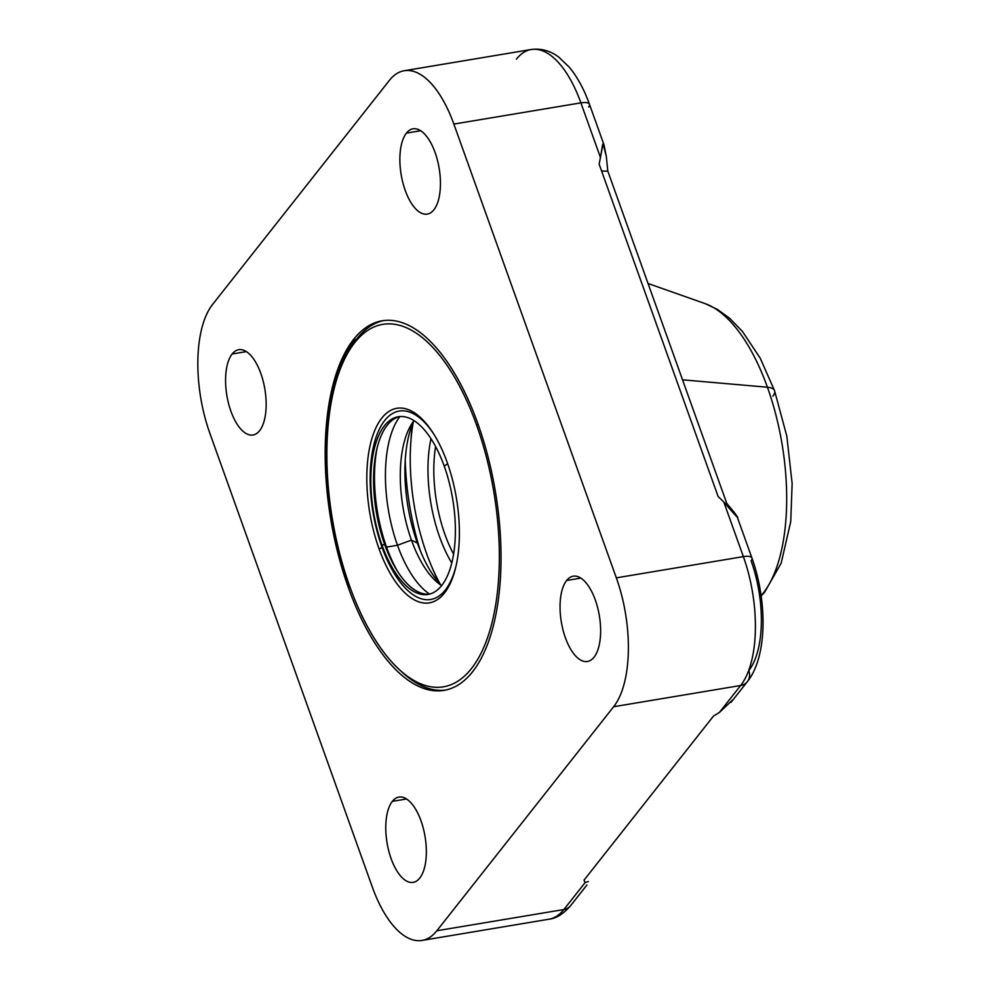<?xml version="1.0" encoding="UTF-8"?>
<svg xmlns="http://www.w3.org/2000/svg" width="990" height="990" viewBox="0 0 990 990"><rect width="100%" height="100%" fill="white"/><g stroke="black" fill="none" stroke-linecap="round" stroke-linejoin="round"><path stroke-width="1.49" d="M588.642 107.044A14.417 4.839 160.3 0 0 589.483 104.309A14.417 4.839 160.3 0 0 580.895 102.861A97.292 43.337 -99.5 0 0 531.246 49.5A97.292 43.337 80.5 0 1 580.895 102.861L453.865 124.084L616.337 577.851A97.292 43.337 80.5 0 1 613.627 706.736L436.85 930.761A97.292 43.337 80.5 0 1 372.339 887.09L209.868 433.311A97.292 43.337 80.5 0 1 212.59 304.437L389.367 80.413A97.292 43.337 80.5 0 1 453.865 124.084L616.337 577.851L743.366 556.628A97.292 43.337 80.5 0 1 740.644 685.501L613.627 706.736A97.292 43.337 -99.5 0 0 616.337 577.851L743.366 556.628L723.801 502.004L718.121 496.497L599.136 164.154L600.447 157.484L580.895 102.861L453.865 124.084A97.292 43.337 -99.5 0 0 404.217 70.736A97.292 43.337 -99.5 0 0 389.367 80.413L212.59 304.437A97.292 43.337 -99.5 0 0 209.868 433.311L372.339 887.09A97.292 43.337 -99.5 0 0 421.988 940.438A97.292 43.337 -99.5 0 0 436.85 930.761L563.867 909.538L585.152 882.56L584.026 880.147L713.493 716.067L719.359 712.478L740.644 685.501L613.627 706.736L436.85 930.761L563.867 909.538A97.292 43.337 80.5 0 1 549.017 919.215A97.292 43.337 -99.5 0 0 563.867 909.538L585.152 882.56L588.357 881.533M433.88 209.806A43.238 19.256 -99.5 0 0 435.093 152.522A43.238 19.256 -99.5 0 0 406.42 133.118A43.238 19.256 -99.5 0 0 405.219 190.389A43.238 19.256 -99.5 0 0 433.88 209.806A43.238 19.256 -99.5 0 0 437.444 160.194A43.238 19.256 -99.5 0 0 413.028 128.811A43.238 19.256 -99.5 0 0 406.42 133.118L420.663 130.73L406.42 133.118A43.238 19.256 -99.5 0 0 402.868 182.717A43.238 19.256 -99.5 0 0 427.284 214.112A43.238 19.256 -99.5 0 0 433.88 209.806M259.603 430.687A43.238 19.256 -99.5 0 0 260.803 373.403A43.238 19.256 -99.5 0 0 232.143 353.987A43.238 19.256 -99.5 0 0 230.93 411.271A43.238 19.256 -99.5 0 0 259.603 430.687A43.238 19.256 -99.5 0 0 263.154 381.076A43.238 19.256 -99.5 0 0 238.738 349.693A43.238 19.256 -99.5 0 0 232.143 353.987L246.386 351.611L232.143 353.987A43.238 19.256 -99.5 0 0 228.579 403.598A43.238 19.256 -99.5 0 0 252.995 434.981A43.238 19.256 -99.5 0 0 259.603 430.687M419.785 878.056A43.238 19.256 -99.5 0 0 420.998 820.784A43.238 19.256 -99.5 0 0 392.325 801.368A43.238 19.256 -99.5 0 0 391.112 858.652A43.238 19.256 -99.5 0 0 419.785 878.056A43.238 19.256 -99.5 0 0 423.336 828.457A43.238 19.256 -99.5 0 0 398.921 797.061A43.238 19.256 -99.5 0 0 392.325 801.368L406.568 798.992L392.325 801.368A43.238 19.256 -99.5 0 0 388.773 850.979A43.238 19.256 -99.5 0 0 413.177 882.362A43.238 19.256 -99.5 0 0 419.785 878.056M594.074 657.187A43.238 19.256 -99.5 0 0 595.275 599.903A43.238 19.256 -99.5 0 0 566.614 580.486A43.238 19.256 -99.5 0 0 565.401 637.77A43.238 19.256 -99.5 0 0 594.074 657.187A43.238 19.256 -99.5 0 0 597.626 607.575A43.238 19.256 -99.5 0 0 573.21 576.192A43.238 19.256 -99.5 0 0 566.614 580.486L580.858 578.111L566.614 580.486A43.238 19.256 -99.5 0 0 563.05 630.098A43.238 19.256 -99.5 0 0 587.466 661.481A43.238 19.256 -99.5 0 0 594.074 657.187M472.601 671.752A187.37 83.457 -99.5 0 0 477.836 423.547A187.37 83.457 -99.5 0 0 353.603 339.421A187.37 83.457 -99.5 0 0 348.369 587.627A187.37 83.457 -99.5 0 0 472.601 671.752A187.37 83.457 -99.5 0 0 488.008 456.786A187.37 83.457 -99.5 0 0 382.214 320.785A187.37 83.457 -99.5 0 0 353.603 339.421L354.878 339.211A187.37 83.457 -99.5 0 0 349.643 587.417L349.643 587.417A187.37 83.457 80.5 0 1 354.878 339.211L353.603 339.421A187.37 83.457 -99.5 0 0 338.196 554.388A187.37 83.457 -99.5 0 0 443.99 690.389A187.37 83.457 -99.5 0 0 472.601 671.752M347.601 353.356A187.37 83.457 80.5 0 1 383.811 320.55A187.37 83.457 80.5 0 0 348.542 351.586L346.661 355.076A183.769 81.861 -99.5 0 0 349.618 586.043A183.769 81.861 -99.5 0 0 471.463 668.559A183.769 81.861 -99.5 0 0 476.598 425.118A183.769 81.861 -99.5 0 0 354.754 342.614A183.769 81.861 -99.5 0 0 349.618 586.043A183.769 81.861 -99.5 0 0 399.218 669.525A183.769 81.861 -99.5 0 0 488.998 633.315A183.769 81.861 -99.5 0 0 476.598 425.118A183.769 81.861 -99.5 0 0 346.661 355.076M399.218 669.525L402.126 672.21A187.37 83.457 80.5 0 0 445.574 690.092A187.37 83.457 80.5 0 1 400.665 670.836M732.761 699.831L719.359 712.478L713.493 716.067L584.026 880.147L585.152 882.56M719.359 712.478L740.644 685.501A97.292 43.337 -99.5 0 0 743.366 556.628A14.417 4.839 -19.7 0 1 751.955 558.075C767.399 601.239 767.448 656.655 747.376 681.652A14.417 11.967 -141.7 0 1 740.644 685.501A14.417 11.967 38.3 0 0 747.376 681.652A14.417 11.967 38.3 0 0 748.799 670.589A82.875 36.915 80.5 0 0 751.113 560.81A14.417 4.839 160.3 0 0 751.955 558.075A14.417 4.839 160.3 0 0 743.366 556.628L723.801 502.004C738.379 518.97 741.572 522.089 733.404 511.372L726.771 503.39A22.263 7.474 -19.7 0 1 725.299 503.477A22.263 7.474 160.3 0 0 726.771 503.39L607.786 171.047A22.263 7.474 -19.7 0 1 601.512 170.812A22.263 7.474 160.3 0 0 607.786 171.047L606.338 156.482L603.046 143.686L599.136 164.154L718.121 496.497L723.801 502.004C738.379 518.97 741.572 522.089 733.404 511.372L737.265 517.325M516.384 59.177A97.292 43.337 -99.5 0 1 531.246 49.5C545.144 47.768 554.363 53.745 559.016 57.333L569.151 67.048C577.343 76.886 584.125 89.31 589.483 104.309A14.417 4.839 -19.7 0 0 580.895 102.861L600.447 157.484L602.564 144.849L603.987 144.862L606.338 156.482L607.786 171.047L726.771 503.39L737.315 517.213M421.988 940.438L549.017 919.215C556.219 918.448 563.409 913.943 570.611 905.677A14.417 11.967 -141.7 0 1 563.867 909.538A14.417 11.967 38.3 0 0 570.611 905.677L586.946 884.961M435.6 446.502A90.078 40.12 -99.5 0 0 453.593 554.14A90.078 40.12 -99.5 0 1 435.6 446.502M451.774 563.025A94.409 42.05 80.5 0 1 430.996 438.706A94.409 42.05 80.5 0 0 451.774 563.025M420.404 550.96A153.215 68.248 80.5 0 1 405.244 460.313A153.215 68.248 -99.5 0 0 420.404 550.96M431.293 565.636A132.165 58.868 -99.5 0 0 440.5 584.657A132.165 58.868 -99.5 0 1 413.3 421.901A132.165 58.868 -99.5 0 0 410.776 442.889A132.165 58.868 -99.5 0 0 431.293 565.636L433.1 569.906A141.756 63.137 80.5 0 0 439.214 583.197A141.756 63.137 80.5 0 1 432.185 567.728M410.937 440.624A141.756 63.137 80.5 0 1 412.558 423.708A141.756 63.137 80.5 0 0 411.098 438.261L410.776 442.889M772.893 396.198A28.821 9.677 160.3 0 0 774.576 390.728L760.233 358.207L742.426 331.427L729.741 318.359L717.416 309.412L705.09 303.608A155.578 69.3 80.5 0 1 767.423 387.226L682.531 379.814L767.423 387.226A155.578 69.3 80.5 0 1 761.137 595.671A155.578 69.3 -99.5 0 0 767.423 387.226A28.821 9.677 -19.7 0 1 774.576 390.728A28.821 9.677 160.3 0 0 767.423 387.226A155.578 69.3 -99.5 0 0 705.09 303.608L648.042 283.499M379.034 548.769A98.629 43.931 80.5 0 1 381.781 418.114A98.629 43.931 80.5 0 1 447.183 462.404A98.629 43.931 80.5 0 1 444.423 593.06A98.629 43.931 80.5 0 1 379.034 548.769A98.629 43.931 -99.5 0 0 429.363 602.873A98.629 43.931 -99.5 0 0 447.183 462.404A98.629 43.931 -99.5 0 0 396.841 408.301A98.629 43.931 -99.5 0 0 379.034 548.769A2.277 0.767 160.3 0 0 381.979 547.099A2.277 0.767 -19.7 0 1 379.034 548.769M478.145 424.388L476.598 425.118L478.145 424.388M456.068 565.835A95.523 42.545 80.5 0 1 381.979 547.099L381.979 545.032A90.078 40.12 -99.5 0 0 441.713 585.474A90.078 40.12 -99.5 0 0 444.225 466.142L447.641 463.691L444.225 466.142A90.078 40.12 -99.5 0 0 384.504 425.7A90.078 40.12 -99.5 0 0 381.979 545.032A90.078 40.12 -99.5 0 0 427.952 594.433A90.078 40.12 -99.5 0 0 444.225 466.142A90.078 40.12 -99.5 0 0 398.252 416.74A90.078 40.12 -99.5 0 0 381.979 545.032L381.979 547.099A95.523 42.545 80.5 0 1 378.885 430.155A95.523 42.545 80.5 0 1 434.14 434.647A95.523 42.545 80.5 0 0 378.885 430.155A95.523 42.545 80.5 0 0 381.979 547.099A95.523 42.545 80.5 0 0 456.068 565.835M384.726 544.574L381.979 545.032L384.726 544.574A90.078 40.12 -99.5 0 0 396.408 569.559A90.078 40.12 -99.5 0 0 429.314 594.149A90.078 40.12 80.5 0 1 384.726 544.574A90.078 40.12 80.5 0 1 399.638 416.567A90.078 40.12 -99.5 0 0 376.509 450.524A90.078 40.12 -99.5 0 0 384.726 544.574L386.546 547.086L384.726 544.574M397.782 571.75A97.49 43.424 80.5 0 1 386.546 547.086A97.49 43.424 -99.5 0 0 397.782 571.75M397.497 545.255L386.546 547.086A97.49 43.424 80.5 0 1 377.103 448A97.49 43.424 -99.5 0 0 386.546 547.086L397.497 545.255A97.49 43.424 -99.5 0 0 429.561 594.087A97.49 43.424 80.5 0 1 397.497 545.255A97.49 43.424 80.5 0 1 399.886 416.543A97.49 43.424 -99.5 0 0 397.497 545.255L411.444 540.107L397.497 545.255M441.614 585.585A90.078 40.12 80.5 0 1 411.444 540.107A90.078 40.12 -99.5 0 0 436.639 581.811A90.078 40.12 -99.5 0 0 441.614 585.585M417.359 543.052L411.444 540.107A90.078 40.12 80.5 0 1 414.055 420.663A90.078 40.12 -99.5 0 0 410.565 425.849A90.078 40.12 -99.5 0 0 411.444 540.107L417.359 543.052A100.423 44.736 80.5 0 1 413.56 421.295A100.423 44.736 80.5 0 0 417.359 543.052A100.423 44.736 80.5 0 0 440.946 585.152A100.423 44.736 80.5 0 1 417.359 543.052M531.246 49.5L404.217 70.736M751.955 558.075L737.265 517.065M747.376 681.652L731.028 702.368M589.483 104.309L604.16 145.32M761.174 595.98L764.676 592.131L781.16 563.186L790.738 521.619L792.136 483.491L786.827 436.194L774.576 390.728"/></g></svg>
